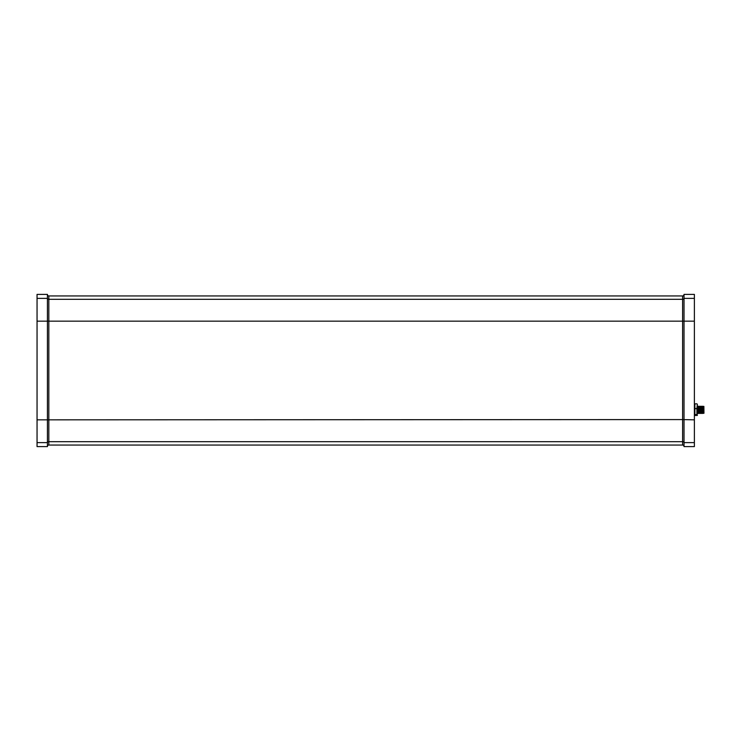 <?xml version="1.0" encoding="UTF-8"?>
<svg xmlns="http://www.w3.org/2000/svg" width="741" height="741" viewBox="0 0 741 741"><rect width="100%" height="100%" fill="white"/><g stroke="black" fill="none" stroke-linecap="round" stroke-linejoin="round"><path stroke-width="1.11" d="M703.885 413.302L703.885 406.392L703.95 413.228L703.014 413.302L702.959 406.3L697.225 406.3M697.225 413.395L702.959 413.395L702.579 406.3M703.885 406.392L703.014 406.392M697.392 413.395L697.392 406.3M694.382 404.447A1.899 1.899 0 0 1 694.437 404.234L694.873 403.826L694.873 408.541L696.91 408.541L697.337 404.234A1.899 1.899 0 0 1 697.392 404.447M697.392 415.247A1.899 1.899 0 0 1 697.337 415.46L696.91 414.617L694.873 414.617L694.437 415.46A1.899 1.899 0 0 1 694.382 415.247M694.873 414.617L696.91 414.552L696.91 408.541M696.91 408.624L694.873 408.624L694.873 414.552M694.873 403.854L696.91 403.826L694.873 403.854M694.437 415.46L697.337 415.46M684.017 442.627L684.017 294.399L694.382 294.399L694.382 446.601L684.017 446.601L684.017 442.627L694.382 442.627M47.424 294.399L37.05 294.399L47.424 294.399L47.424 446.601L37.05 446.601L37.05 442.627L47.424 442.627M37.05 294.399L37.05 419.841L682.609 419.582L682.609 295.946L48.823 295.946A1.408 1.408 0 0 1 47.424 294.548A1.408 1.408 0 0 0 48.823 295.946L48.823 299.308L682.609 299.308A1.408 0.852 0 0 0 684.017 298.456M37.05 419.841L37.05 442.627M37.05 321.159L694.382 321.159M47.424 298.456A1.408 0.852 0 0 0 48.823 299.308L48.823 445.054A1.408 1.408 0 0 0 47.424 446.452A1.408 1.408 0 0 1 48.823 445.054L682.609 445.054A1.408 1.408 0 0 1 684.017 446.452A1.408 1.408 0 0 0 682.609 445.054L682.609 419.582L694.382 419.841M684.017 294.399L694.382 294.399M684.017 294.548A1.408 1.408 0 0 1 682.609 295.946A1.408 1.408 0 0 0 684.017 294.548A1.408 1.408 0 0 1 682.609 295.946M697.392 414.062L697.392 405.633M702.366 413.395L702.366 406.3M702.153 413.395L702.153 406.3M701.94 413.395L701.94 406.3M701.727 413.395L701.727 406.3M701.514 413.395L701.514 406.3M701.292 413.395L701.292 406.3M701.079 413.395L701.079 406.3M700.866 413.395L700.866 406.3M700.653 413.395L700.653 406.3M700.44 413.395L700.44 406.3M700.226 413.395L700.226 406.3M700.013 413.395L700.013 406.3M699.8 413.395L699.8 406.3M699.587 413.395L699.587 406.3M699.365 413.395L699.365 406.3M699.152 413.395L699.152 406.3M698.939 413.395L698.939 406.3M698.726 413.395L698.726 406.3M698.513 413.395L698.513 406.3M698.3 413.395L698.3 406.3M698.087 413.395L698.087 406.3M697.874 413.395L697.874 406.3M697.652 413.395L697.652 406.3M697.438 413.395L697.438 406.3M37.05 298.373L47.424 298.373M47.424 442.544A1.408 0.852 180 0 1 48.823 441.692L682.609 441.692A1.408 0.852 180 0 1 684.017 442.544M684.017 298.373L694.382 298.373M47.424 446.452A1.408 1.408 0 0 1 48.823 445.054"/></g></svg>
